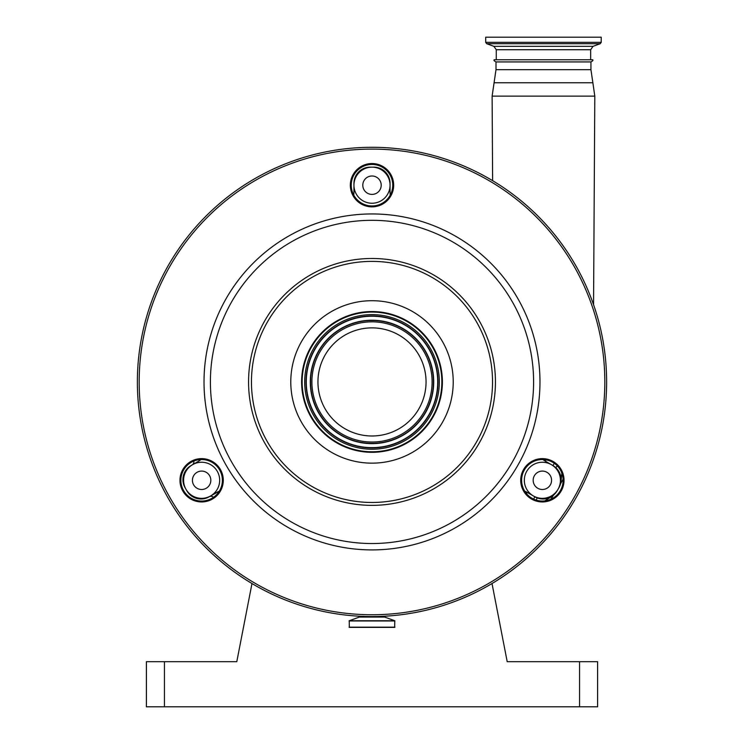 <?xml version="1.0" encoding="UTF-8"?>
<svg xmlns="http://www.w3.org/2000/svg" width="744" height="744" viewBox="0 0 744 744"><rect width="100%" height="100%" fill="white"/><g stroke="black" fill="none" stroke-linecap="round" stroke-linejoin="round"><path stroke-width="1.12" d="M543.464 37.2L601.217 37.2L601.217 42.343L485.702 42.343L485.702 37.2L543.464 37.2M495.997 61.929C494.183 60.971 493.588 60.245 494.221 59.762L592.698 59.762C593.331 60.245 592.745 60.971 590.931 61.929L495.997 61.929L495.997 69.685L492.119 96.125L594.809 96.125L592.866 82.77L494.053 82.77M164.443 661.676L164.443 706.8L146.391 706.8L146.391 661.676L236.797 661.676L251.983 583.538M164.443 706.8L579.557 706.8L579.557 661.676L597.609 661.676L597.609 706.8L579.557 706.8M492.017 583.538L507.203 661.676L579.557 661.676M390.274 195.04A18.051 18.051 0 0 1 390.051 192.212L390.051 183.396A16.247 16.247 0 0 0 373.804 167.149L370.196 167.149A16.247 16.247 0 0 0 353.949 183.396L353.949 185.2A18.051 18.051 0 0 0 372 203.242A18.051 18.051 0 0 0 390.051 185.2A18.051 18.051 0 0 0 372 167.149A18.051 18.051 0 0 0 353.949 185.2L353.949 192.212A18.051 18.051 0 0 1 353.726 195.04L353.846 194.138A3.608 3.608 0 0 1 353.67 194.937M381.207 185.2A9.207 9.207 0 0 0 372 175.993A9.207 9.207 0 0 0 362.793 185.2A9.207 9.207 0 0 0 372 194.407A9.207 9.207 0 0 0 381.207 185.2M199.206 459.68A3.608 1.711 -120 0 1 198.676 461.15L191.041 465.567A16.247 16.247 0 0 0 185.098 487.748L186.902 490.882A16.247 16.247 0 0 0 209.092 496.825L219.294 491.189A18.051 18.051 0 0 0 216.727 492.416L213.165 494.472M193.821 461.057A3.608 3.608 0 0 1 192.092 464.954M219.675 480.289A18.051 18.051 0 0 0 201.624 462.247A18.051 18.051 0 0 0 183.582 480.289A18.051 18.051 0 0 0 201.624 498.341A18.051 18.051 0 0 0 219.675 480.289M210.831 480.289A9.207 9.207 0 0 0 201.624 471.082A9.207 9.207 0 0 0 192.426 480.289A9.207 9.207 0 0 0 201.624 489.496A9.207 9.207 0 0 0 210.831 480.289M213.491 497.327A3.608 3.608 0 0 0 209.166 496.778M218.159 492.844A3.608 1.432 60 0 0 216.727 492.416M536.257 500.126L537.131 497.894M553.703 495.011L553.889 494.834A3.608 3.608 0 0 0 553.294 495.523L544.794 500.907M524.706 491.189A18.051 18.051 0 0 1 527.273 492.416L534.908 496.825A16.247 16.247 0 0 0 557.098 490.882L558.902 487.748A16.247 16.247 0 0 0 552.959 465.567L545.324 461.15A18.051 18.051 0 0 1 542.981 459.541M561.887 473.221L560.744 483.47A3.608 3.608 0 0 0 560.418 484.232L560.455 484.093M560.418 480.289A18.051 18.051 0 0 0 542.376 462.247A18.051 18.051 0 0 0 524.325 480.289A18.051 18.051 0 0 0 542.376 498.341A18.051 18.051 0 0 0 560.418 480.289M551.574 480.289A9.207 9.207 0 0 0 542.376 471.082A9.207 9.207 0 0 0 533.169 480.289A9.207 9.207 0 0 0 542.376 489.496A9.207 9.207 0 0 0 551.574 480.289M561.078 479.629L560.465 475.193M201.02 459.541L198.676 461.15A18.051 18.051 0 0 0 201.02 459.541M553.294 495.523A204.851 204.851 0 0 1 550.727 499.289M560.418 484.214L560.418 484.232A3.608 3.608 0 0 1 560.744 483.47A204.851 204.851 0 0 0 563.096 479.22M557.321 465.893L555.768 467.613M180.876 480.289A20.758 20.758 0 0 0 201.624 501.047A20.758 20.758 0 0 0 222.382 480.289A20.758 20.758 0 0 0 201.624 459.532A20.758 20.758 0 0 0 180.876 480.289M521.618 480.289A20.758 20.758 0 0 0 542.376 501.047A20.758 20.758 0 0 0 563.124 480.289A20.758 20.758 0 0 0 542.376 459.532A20.758 20.758 0 0 0 521.618 480.289M351.242 185.2A20.758 20.758 0 0 0 372 205.958A20.758 20.758 0 0 0 392.758 185.2A20.758 20.758 0 0 0 372 164.443A20.758 20.758 0 0 0 351.242 185.2M223.284 480.289A21.66 21.66 0 0 1 201.624 501.949A21.66 21.66 0 0 1 179.974 480.289A21.66 21.66 0 0 1 201.624 458.63A21.66 21.66 0 0 1 223.284 480.289M564.026 480.289A21.66 21.66 0 0 1 542.376 501.949A21.66 21.66 0 0 1 520.716 480.289A21.66 21.66 0 0 1 542.376 458.63A21.66 21.66 0 0 1 564.026 480.289M393.66 185.2A21.66 21.66 0 0 1 372 206.86A21.66 21.66 0 0 1 350.34 185.2A21.66 21.66 0 0 1 372 163.541A21.66 21.66 0 0 1 393.66 185.2M137.37 381.923A234.63 234.63 0 0 1 372 147.293A234.63 234.63 0 0 1 606.63 381.923A234.63 234.63 0 0 1 372 616.553A234.63 234.63 0 0 1 137.37 381.923A234.63 234.63 0 0 1 372 147.293A234.63 234.63 0 0 1 606.63 381.923M492.537 381.923A120.537 120.537 0 0 1 372 502.47A120.537 120.537 0 0 1 251.463 381.923A120.537 120.537 0 0 1 372 261.386A120.537 120.537 0 0 1 492.537 381.923M290.783 381.923A81.217 81.217 0 0 0 372 463.149A81.217 81.217 0 0 0 453.217 381.923A81.217 81.217 0 0 0 372 300.706A81.217 81.217 0 0 0 290.783 381.923M442.392 381.923A70.392 70.392 0 0 1 372 452.315A70.392 70.392 0 0 1 301.608 381.923A70.392 70.392 0 0 1 372 311.541A70.392 70.392 0 0 1 442.392 381.923M302.148 381.923A69.852 69.852 0 0 1 372 312.08A69.852 69.852 0 0 1 441.852 381.923A69.852 69.852 0 0 1 372 451.775A69.852 69.852 0 0 1 302.148 381.923M317.948 381.923A54.052 54.052 0 0 1 372 327.872A54.052 54.052 0 0 1 426.052 381.923A54.052 54.052 0 0 1 372 435.984A54.052 54.052 0 0 1 317.948 381.923M383.699 616.264A1.804 1.804 0 0 0 384.648 617.064L359.352 617.064A1.804 1.804 0 0 0 360.301 616.264M384.648 617.064L394.766 620.747L394.683 627.387L349.317 627.387L349.234 620.747L359.352 617.064M496.267 59.762L496.267 49.727L493.886 46.333L486.66 43.701L600.269 43.701L601.217 42.343M493.886 46.333L593.033 46.333L600.269 43.701M496.267 49.727L590.662 49.727L593.033 46.333M590.931 61.929L590.931 69.685L495.997 69.685M533.597 499.103L534.908 496.825M526.529 493.7L527.273 492.416M554.271 463.289L552.959 465.567M546.068 459.866L545.324 461.15M139.175 381.923A232.826 232.826 0 0 1 372 149.098A232.826 232.826 0 0 1 604.826 381.923A232.826 232.826 0 0 1 372 614.749A232.826 232.826 0 0 1 139.175 381.923M204.023 381.923A167.977 167.977 0 0 1 372 213.947A167.977 167.977 0 0 1 539.977 381.923A167.977 167.977 0 0 1 372 549.909A167.977 167.977 0 0 1 204.023 381.923M210.403 381.923A161.597 161.597 0 0 1 372 220.326A161.597 161.597 0 0 1 533.597 381.923A161.597 161.597 0 0 1 372 543.529A161.597 161.597 0 0 1 210.403 381.923M248.561 381.923A123.439 123.439 0 0 1 372 258.484A123.439 123.439 0 0 1 495.439 381.923A123.439 123.439 0 0 1 372 505.362A123.439 123.439 0 0 1 248.561 381.923M304.677 381.923A67.323 67.323 0 0 1 372 314.61A67.323 67.323 0 0 1 439.323 381.923A67.323 67.323 0 0 1 372 449.246A67.323 67.323 0 0 1 304.677 381.923M306.017 381.923A65.984 65.984 0 0 1 372 315.94A65.984 65.984 0 0 1 437.983 381.923A65.984 65.984 0 0 1 372 447.916A65.984 65.984 0 0 1 306.017 381.923M306.286 381.923A65.714 65.714 0 0 1 372 316.219A65.714 65.714 0 0 1 437.714 381.923A65.714 65.714 0 0 1 372 447.637A65.714 65.714 0 0 1 306.286 381.923M433.715 381.923A61.715 61.715 0 0 1 372 443.638A61.715 61.715 0 0 1 310.285 381.923A61.715 61.715 0 0 1 372 320.218A61.715 61.715 0 0 1 433.715 381.923M433.436 381.923A61.436 61.436 0 0 1 372 443.368A61.436 61.436 0 0 1 310.564 381.923A61.436 61.436 0 0 1 372 320.487A61.436 61.436 0 0 1 433.436 381.923M311.894 381.923A60.106 60.106 0 0 1 372 321.827A60.106 60.106 0 0 1 432.106 381.923A60.106 60.106 0 0 1 372 442.029A60.106 60.106 0 0 1 311.894 381.923M394.925 627.155L349.076 627.155M394.925 620.961L349.076 620.961M394.766 620.747L349.234 620.747M486.66 43.701L485.702 42.343M590.662 59.762L590.662 49.727M590.931 69.685L592.866 82.77M593.554 304.696L594.809 96.125M492.621 180.68L492.119 96.125"/></g></svg>

